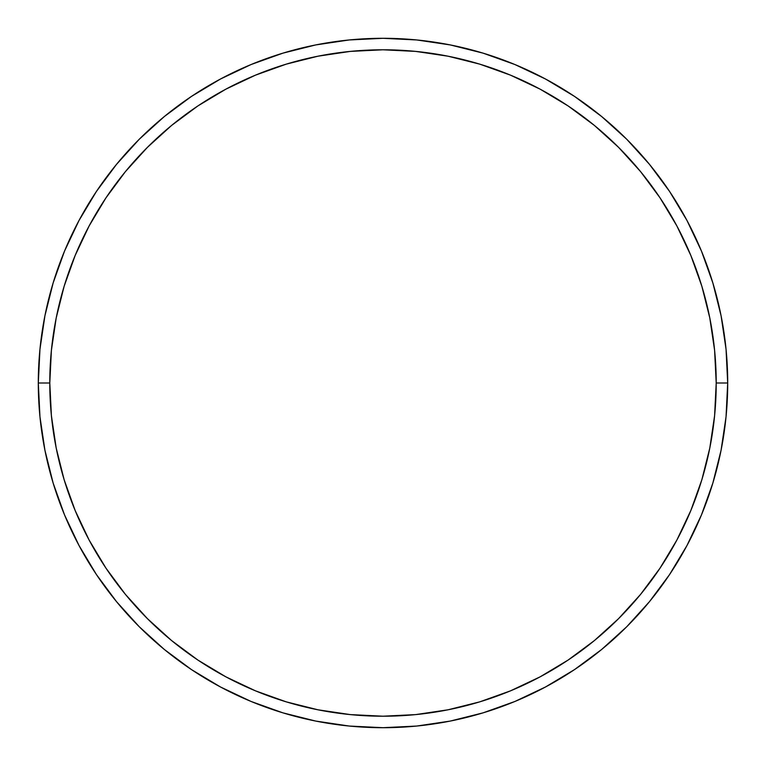 <?xml version="1.0" encoding="UTF-8"?>
<svg xmlns="http://www.w3.org/2000/svg" width="766" height="766" viewBox="0 0 766 766"><rect width="100%" height="100%" fill="white"/><g stroke="black" fill="none" stroke-linecap="round" stroke-linejoin="round"><path stroke-width="1.15" d="M38.3 383L49.79 383A333.21 333.21 0 0 1 383 49.79A333.21 333.21 0 0 1 716.21 383L727.7 383A344.7 344.7 0 0 0 383 38.3A344.7 344.7 0 0 0 38.3 383A344.7 344.7 0 0 1 383 38.3A344.7 344.7 0 0 1 727.7 383A344.7 344.7 0 0 1 383 727.7A344.7 344.7 0 0 1 38.3 383L39.956 349.21L44.926 315.755L53.141 282.941L64.536 251.085L79.003 220.512L96.392 191.49L116.547 164.326L139.259 139.259L164.326 116.547L191.49 96.392L220.512 79.003L251.085 64.536L282.941 53.141L315.755 44.926L349.21 39.956L383 38.3L416.79 39.956L450.245 44.926L483.059 53.141L514.915 64.536L545.488 79.003L574.51 96.392L601.674 116.547L626.741 139.259L649.453 164.326L669.608 191.49L686.997 220.512L701.465 251.085L712.859 282.941L721.074 315.755L726.044 349.21L727.7 383L726.044 416.79L721.074 450.245L712.859 483.059L701.465 514.915L686.997 545.488L669.608 574.51L649.453 601.674L626.741 626.741L601.674 649.453L574.51 669.608L545.488 686.997L514.915 701.465L483.059 712.859L450.245 721.074L416.79 726.044L383 727.7L349.21 726.044L315.755 721.074L282.941 712.859L251.085 701.465L220.512 686.997L191.49 669.608L164.326 649.453L139.259 626.741L116.547 601.674L96.392 574.51L79.003 545.488L64.536 514.915L53.141 483.059L44.926 450.245L39.956 416.79L38.3 383A344.7 344.7 0 0 0 383 727.7A344.7 344.7 0 0 0 727.7 383L716.21 383L714.601 350.34L709.804 317.995L701.867 286.273L690.846 255.49L676.866 225.922L660.053 197.877L640.577 171.613L618.612 147.388L594.387 125.423L568.123 105.947L540.078 89.134L510.51 75.154L479.727 64.133L448.005 56.196L415.66 51.399L383 49.79L350.34 51.399L317.995 56.196L286.273 64.133L255.49 75.154L225.922 89.134L197.877 105.947L171.613 125.423L147.388 147.388L125.423 171.613L105.947 197.877L89.134 225.922L75.154 255.49L64.133 286.273L56.196 317.995L51.399 350.34L49.79 383L51.399 415.66L56.196 448.005L64.133 479.727L75.154 510.51L89.134 540.078L105.947 568.123L125.423 594.387L147.388 618.612L171.613 640.577L197.877 660.053L225.922 676.866L255.49 690.846L286.273 701.867L317.995 709.804L350.34 714.601L383 716.21L415.66 714.601L448.005 709.804L479.727 701.867L510.51 690.846L540.078 676.866L568.123 660.053L594.387 640.577L618.612 618.612L640.577 594.387L660.053 568.123L676.866 540.078L690.846 510.51L701.867 479.727L709.804 448.005L714.601 415.66L716.21 383A333.21 333.21 0 0 1 383 716.21A333.21 333.21 0 0 1 49.79 383L38.3 383"/></g></svg>
